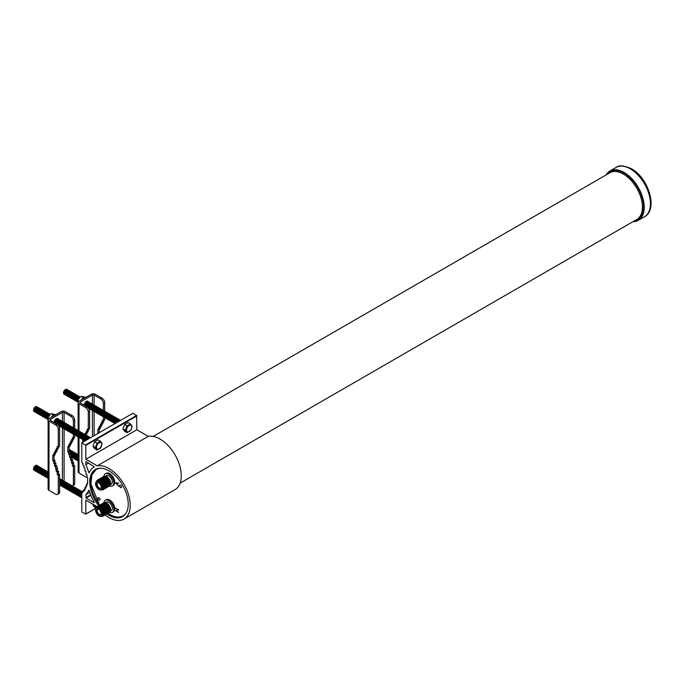 <?xml version="1.0" encoding="UTF-8"?>
<svg xmlns="http://www.w3.org/2000/svg" width="685" height="685" viewBox="0 0 685 685"><rect width="100%" height="100%" fill="white"/><g stroke="black" fill="none" stroke-linecap="round" stroke-linejoin="round"><path stroke-width="1.03" d="M98.957 497.678A1.447 0.831 -120 0 0 98.238 497.61A1.447 0.831 -120 0 0 98.015 498.766A1.447 0.831 -120 0 0 98.957 500.041A1.447 0.831 -120 0 0 99.676 500.11A1.447 0.831 -120 0 0 99.899 498.954A1.447 0.831 -120 0 0 98.957 497.678M120.594 485.185A1.447 0.831 -120 0 0 119.875 485.117A1.447 0.831 -120 0 0 119.652 486.273A1.447 0.831 -120 0 0 120.594 487.549A1.447 0.831 -120 0 0 121.314 487.617A1.447 0.831 -120 0 0 121.536 486.461A1.447 0.831 -120 0 0 120.594 485.185M100.746 485.074A0.753 0.437 60 0 1 100.352 484.398M100.875 485.357A0.993 0.574 60 0 1 100.173 484.141M101.149 487.806A3.057 1.764 60 0 1 100.841 488.097A3.057 1.764 60 0 1 98.477 487.309A3.057 1.764 60 0 1 97.124 484.218A3.057 1.764 60 0 1 97.784 482.805A3.057 1.764 60 0 1 98.195 482.677M101.252 487.069A3.356 1.935 60 0 1 101.055 488.045A3.356 1.935 60 0 1 98.4 488.097A3.356 1.935 60 0 1 96.508 484.329A3.356 1.935 60 0 1 97.938 482.642A3.356 1.935 60 0 1 101.252 487.069M95.592 483.798A4.649 2.68 60 0 1 95.814 482.574A4.649 2.68 60 0 1 99.479 482.308A4.649 2.68 60 0 1 102.168 487.592A4.649 2.68 60 0 1 100.053 489.921A4.649 2.68 60 0 1 95.592 483.798M95.874 482.428A4.855 2.8 60 0 1 95.926 482.283A4.855 2.8 60 0 1 96.705 481.341A4.855 2.8 60 0 1 100.447 482.642A4.855 2.8 60 0 1 102.57 487.532A4.855 2.8 60 0 1 101.568 489.758A4.855 2.8 60 0 1 100.361 489.963A4.855 2.8 60 0 1 100.207 489.938M96.705 481.341L97.638 480.81A4.855 2.8 60 0 1 101.38 482.112A4.855 2.8 60 0 1 103.495 487.001A4.855 2.8 60 0 1 102.493 489.218L101.568 489.758M96.525 481.469A5.574 3.219 60 0 1 100.849 480.656A5.574 3.219 60 0 1 104.274 487.138A5.574 3.219 60 0 1 101.363 489.852M97.818 479.902A5.574 3.219 60 0 1 102.193 481.041A5.574 3.219 60 0 1 104.805 486.829A5.574 3.219 60 0 1 103.366 489.518M98.349 479.594A5.574 3.219 60 0 1 102.724 480.742A5.574 3.219 60 0 1 105.327 486.53A5.574 3.219 60 0 1 103.897 489.21M98.88 479.294A5.574 3.219 60 0 1 103.247 480.433A5.574 3.219 60 0 1 105.858 486.222A5.574 3.219 60 0 1 104.428 488.902M99.402 478.986A5.574 3.219 60 0 1 103.778 480.125A5.574 3.219 60 0 1 106.389 485.913A5.574 3.219 60 0 1 104.959 488.602M99.933 478.678A5.574 3.219 60 0 1 104.308 479.825A5.574 3.219 60 0 1 106.92 485.614A5.574 3.219 60 0 1 105.481 488.294M100.464 478.378A5.574 3.219 60 0 1 104.839 479.517A5.574 3.219 60 0 1 107.442 485.305A5.574 3.219 60 0 1 106.012 487.985M100.995 478.07A5.574 3.219 60 0 1 105.37 479.209A5.574 3.219 60 0 1 107.973 484.997A5.574 3.219 60 0 1 106.543 487.686M101.526 477.762A5.574 3.219 60 0 1 105.892 478.901A5.574 3.219 60 0 1 108.504 484.697A5.574 3.219 60 0 1 107.074 487.377M102.048 477.462A5.574 3.219 60 0 1 106.423 478.601A5.574 3.219 60 0 1 109.035 484.389A5.574 3.219 60 0 1 107.605 487.069M102.579 477.154A5.574 3.219 60 0 1 106.954 478.293A5.574 3.219 60 0 1 109.566 484.081A5.574 3.219 60 0 1 108.127 486.77M103.11 476.846A5.574 3.219 60 0 1 107.485 477.984A5.574 3.219 60 0 1 110.088 483.781A5.574 3.219 60 0 1 108.658 486.461M103.641 476.546A5.574 3.219 60 0 1 108.016 477.685A5.574 3.219 60 0 1 110.619 483.473A5.574 3.219 60 0 1 109.189 486.153M110.448 484.723L111.295 484.226A4.932 2.851 -120 0 0 112.323 481.966A4.932 2.851 -120 0 0 110.165 477A4.932 2.851 -120 0 0 106.363 475.681L105.507 476.178M100.746 511.489A0.753 0.437 60 0 1 100.352 510.804M100.173 510.556L100.173 510.556A0.993 0.574 60 0 0 100.875 511.772M101.149 514.212A3.057 1.764 60 0 1 100.841 514.503A3.057 1.764 60 0 1 98.477 513.716A3.057 1.764 60 0 1 97.124 510.625A3.057 1.764 60 0 1 97.784 509.212A3.057 1.764 60 0 1 98.195 509.092M101.252 513.476A3.356 1.935 60 0 1 101.055 514.461A3.356 1.935 60 0 1 98.4 514.512A3.356 1.935 60 0 1 96.508 510.736A3.356 1.935 60 0 1 97.938 509.049A3.356 1.935 60 0 1 101.252 513.476M95.592 510.214A4.649 2.68 60 0 1 95.814 508.981A4.649 2.68 60 0 1 99.479 508.724A4.649 2.68 60 0 1 102.168 514.007A4.649 2.68 60 0 1 100.053 516.327A4.649 2.68 60 0 1 95.592 510.214M95.874 508.844A4.855 2.8 60 0 1 95.926 508.698A4.855 2.8 60 0 1 96.705 507.756A4.855 2.8 60 0 1 100.447 509.058A4.855 2.8 60 0 1 102.57 513.947A4.855 2.8 60 0 1 101.568 516.165A4.855 2.8 60 0 1 100.361 516.37A4.855 2.8 60 0 1 100.207 516.344M96.705 507.756L97.638 507.217A4.855 2.8 60 0 1 101.38 508.518A4.855 2.8 60 0 1 103.495 513.408A4.855 2.8 60 0 1 102.493 515.634L101.568 516.165M96.525 507.876A5.574 3.219 60 0 1 100.849 507.063A5.574 3.219 60 0 1 104.274 513.553A5.574 3.219 60 0 1 101.363 516.267M97.818 506.309A5.574 3.219 60 0 1 102.193 507.457A5.574 3.219 60 0 1 104.805 513.245A5.574 3.219 60 0 1 103.366 515.925M98.349 506.01A5.574 3.219 60 0 1 102.724 507.148A5.574 3.219 60 0 1 105.327 512.937A5.574 3.219 60 0 1 103.897 515.625M98.88 505.701A5.574 3.219 60 0 1 103.247 506.84A5.574 3.219 60 0 1 105.858 512.637A5.574 3.219 60 0 1 104.428 515.317M99.402 505.393A5.574 3.219 60 0 1 103.778 506.54A5.574 3.219 60 0 1 106.389 512.329A5.574 3.219 60 0 1 104.959 515.009M99.933 505.093A5.574 3.219 60 0 1 104.308 506.232A5.574 3.219 60 0 1 106.92 512.02A5.574 3.219 60 0 1 105.481 514.709M100.464 504.785A5.574 3.219 60 0 1 104.839 505.924A5.574 3.219 60 0 1 107.442 511.721A5.574 3.219 60 0 1 106.012 514.401M100.995 504.477A5.574 3.219 60 0 1 105.37 505.624A5.574 3.219 60 0 1 107.973 511.412A5.574 3.219 60 0 1 106.543 514.092M101.526 504.177A5.574 3.219 60 0 1 105.892 505.316A5.574 3.219 60 0 1 108.504 511.104A5.574 3.219 60 0 1 107.074 513.793M102.048 503.869A5.574 3.219 60 0 1 106.423 505.008A5.574 3.219 60 0 1 109.035 510.796A5.574 3.219 60 0 1 107.605 513.485M102.579 503.561A5.574 3.219 60 0 1 106.954 504.708A5.574 3.219 60 0 1 109.566 510.496A5.574 3.219 60 0 1 108.127 513.176M103.11 503.261A5.574 3.219 60 0 1 107.485 504.4A5.574 3.219 60 0 1 110.088 510.188A5.574 3.219 60 0 1 108.658 512.877M103.641 502.953A5.574 3.219 60 0 1 108.016 504.091A5.574 3.219 60 0 1 110.619 509.88A5.574 3.219 60 0 1 109.189 512.568M110.448 511.13L111.295 510.633A4.932 2.851 -120 0 0 112.323 508.381A4.932 2.851 -120 0 0 110.165 503.415A4.932 2.851 -120 0 0 106.363 502.088L105.507 502.584M109.472 512.431A7.038 4.059 -120 0 0 112.349 512.457A7.038 4.059 -120 0 0 113.427 506.823A7.038 4.059 -120 0 0 108.829 500.615A7.038 4.059 -120 0 0 105.31 500.273A7.038 4.059 -120 0 0 103.897 502.773M112.349 512.457L113.29 511.909A7.038 4.059 -120 0 0 114.369 506.275A7.038 4.059 -120 0 0 109.78 500.076A7.038 4.059 -120 0 0 106.261 499.725L105.31 500.273M109.472 486.025A7.038 4.059 -120 0 0 112.349 486.05A7.038 4.059 -120 0 0 113.427 480.408A7.038 4.059 -120 0 0 108.829 474.208A7.038 4.059 -120 0 0 105.31 473.857A7.038 4.059 -120 0 0 103.897 476.366M112.349 486.05L113.29 485.502A7.038 4.059 -120 0 0 114.369 479.86A7.038 4.059 -120 0 0 109.78 473.66A7.038 4.059 -120 0 0 106.261 473.318L105.31 473.857M124.25 515.411A27.032 15.601 60 0 1 123.48 515.908L124.062 515.574A27.032 15.601 -120 0 0 124.088 515.557M88.956 490.177L89.196 490.511A30.046 17.348 -120 0 0 94.307 502.302L94.128 502.713L86.087 498.063L85.83 494.716A31.039 17.921 60 0 0 88.716 490.229L88.956 490.177M106.886 513.921A27.212 15.712 -120 0 0 109.001 515.283A27.212 15.712 -120 0 0 122.606 516.627A27.212 15.712 -120 0 0 126.776 494.818A27.212 15.712 -120 0 0 109.001 470.843A27.212 15.712 -120 0 0 95.395 469.499A27.212 15.712 -120 0 0 98.649 505.804M96.191 469.088A27.212 15.712 -120 0 0 94.787 470.33M633.017 221.649A28.453 16.431 -120 0 0 638.317 220.313A28.453 16.431 -120 0 0 642.684 197.52A28.453 16.431 -120 0 0 624.095 172.44A28.453 16.431 -120 0 0 609.864 171.036A28.453 16.431 -120 0 0 606.062 174.958M105.122 514.94A30.046 17.348 -120 0 0 109.001 517.595A30.046 17.348 -120 0 0 124.019 519.076L175.06 489.612A30.046 17.348 -120 0 0 179.667 465.535A30.046 17.348 -120 0 0 160.042 439.059A30.046 17.348 -120 0 0 148.302 436.371L97.261 465.843L85.83 459.241L85.83 445.396L81.806 442.775L81.806 462.709L82.842 463.308L82.842 465.098L83.878 465.697L83.878 467.487L84.914 468.086L84.914 470.758L85.942 471.349L85.942 474.14L86.978 474.731L86.978 477.419L87.629 477.787L87.629 483.653L86.978 483.276L86.978 485.956L85.942 485.365L85.942 488.148L84.914 487.557L84.914 490.229L83.878 489.629L83.878 491.419L82.842 490.82L82.842 492.609L81.806 492.018L81.806 511.952L85.753 514.144L95.943 508.133L85.83 513.973L85.83 500.127L97.201 506.694M124.019 519.076A30.046 17.348 -120 0 0 128.626 495.007A30.046 17.348 -120 0 0 109.001 468.531A30.046 17.348 -120 0 0 97.261 465.843M115.405 482.797L118.642 483.036L116.09 483.173L118.642 486.239L115.482 482.754M115.431 508.33L118.668 509.863L117.34 509.435L117.34 511.344L118.668 512.44L115.431 510.582L117.007 511.156L117.007 509.238L115.542 508.056M121.579 516.738A27.212 15.712 -120 0 0 123.36 516.139M97.064 468.746A27.032 15.601 -120 0 0 97.039 468.763L96.457 469.097A27.032 15.601 60 0 1 97.27 468.677M86.087 461.596L94.316 466.862A30.046 17.348 -120 0 0 93.982 467.042A30.046 17.348 -120 0 0 89.196 472.744L88.716 472.47L89.538 471.991M85.83 461.75L85.83 464.653A31.039 17.921 60 0 1 88.716 472.47M89.786 492.429L85.83 494.716M82.842 491.419L81.806 492.018M83.878 490.229L82.842 490.82M84.914 489.03L83.878 489.629M85.942 486.958L84.914 487.557M86.978 484.766L85.942 485.365M87.629 482.908L86.978 483.276M85.574 444.95L136.615 415.478L132.856 413.303L81.806 442.775M136.615 415.478L136.872 429.769L85.83 459.241M148.302 436.371L136.872 429.769M88.596 463.051L85.83 464.653M118.642 483.327L116.09 483.173M118.642 486.076L115.534 482.762M118.668 510.077L117.34 509.435M118.668 512.329L115.431 510.582M117.007 509.238L117.007 511.156M117.109 509.178L115.542 508.27M126.519 430.069A3.75 2.166 -60 0 1 129.174 425.479A3.75 2.166 -60 0 1 131.828 427.003A3.75 2.166 -60 0 1 129.174 431.601A3.75 2.166 -60 0 1 126.519 430.069M130.458 423.904L132.162 426.327L130.946 430.154L127.042 432.689L124.653 431.302L122.949 428.878L124.653 424.486L128.061 422.517L130.458 423.904L127.042 425.864L124.653 424.486M127.042 432.689L125.338 430.266L127.042 425.864M120.218 420.607A2.766 1.601 120 0 0 119.712 420.813A2.766 1.601 120 0 0 119.216 421.181M120.577 420.393A2.766 1.601 120 0 0 119.327 420.59A2.766 1.601 120 0 0 118.077 421.84M120.509 420.367A2.766 1.601 120 0 0 118.942 420.367A2.766 1.601 120 0 0 117.332 422.268M120.115 420.145A2.766 1.601 120 0 0 118.556 420.145A2.766 1.601 120 0 0 116.733 422.611M119.729 419.922A2.766 1.601 120 0 0 118.162 419.922A2.766 1.601 120 0 0 116.236 422.902M119.344 419.7A2.766 1.601 120 0 0 117.777 419.7A2.766 1.601 120 0 0 115.816 423.142M118.95 419.468A2.766 1.601 120 0 0 117.392 419.477A2.766 1.601 120 0 0 115.482 423.339M118.565 419.246A2.766 1.601 120 0 0 116.998 419.246A2.766 1.601 120 0 0 115.226 423.484M118.18 419.023A2.766 1.601 120 0 0 116.613 419.023A2.766 1.601 120 0 0 114.857 421.318A2.766 1.601 120 0 0 115.071 423.57M117.794 418.8A2.766 1.601 120 0 0 116.227 418.8A2.766 1.601 120 0 0 114.369 421.421A2.766 1.601 120 0 0 115.046 423.553M117.4 418.578A2.766 1.601 120 0 0 115.842 418.578A2.766 1.601 120 0 0 113.984 421.198A2.766 1.601 120 0 0 114.66 423.321M117.015 418.355A2.766 1.601 120 0 0 115.448 418.355A2.766 1.601 120 0 0 113.599 420.967A2.766 1.601 120 0 0 114.275 423.099M116.63 418.133A2.766 1.601 120 0 0 115.063 418.133A2.766 1.601 120 0 0 113.205 420.744A2.766 1.601 120 0 0 113.89 422.876M116.244 417.901A2.766 1.601 120 0 0 114.678 417.91A2.766 1.601 120 0 0 112.819 420.522A2.766 1.601 120 0 0 113.496 422.654M115.851 417.679A2.766 1.601 120 0 0 114.292 417.679A2.766 1.601 120 0 0 112.434 420.299A2.766 1.601 120 0 0 113.111 422.431M115.465 417.456A2.766 1.601 120 0 0 113.898 417.456A2.766 1.601 120 0 0 112.04 420.076A2.766 1.601 120 0 0 112.725 422.208M115.08 417.233A2.766 1.601 120 0 0 113.513 417.233A2.766 1.601 120 0 0 111.655 419.854A2.766 1.601 120 0 0 112.34 421.986M114.686 417.011A2.766 1.601 120 0 0 113.128 417.011A2.766 1.601 120 0 0 111.27 419.631A2.766 1.601 120 0 0 111.946 421.755M114.301 416.788A2.766 1.601 120 0 0 112.734 416.788A2.766 1.601 120 0 0 110.884 419.4A2.766 1.601 120 0 0 111.561 421.532M113.915 416.566A2.766 1.601 120 0 0 112.349 416.566A2.766 1.601 120 0 0 110.49 419.177A2.766 1.601 120 0 0 111.175 421.309M113.53 416.334A2.766 1.601 120 0 0 111.963 416.343A2.766 1.601 120 0 0 110.105 418.955A2.766 1.601 120 0 0 110.782 421.087M113.136 416.112A2.766 1.601 120 0 0 111.578 416.12A2.766 1.601 120 0 0 109.72 418.732A2.766 1.601 120 0 0 110.396 420.864M112.751 415.889A2.766 1.601 120 0 0 111.184 415.889A2.766 1.601 120 0 0 109.326 418.509A2.766 1.601 120 0 0 110.011 420.641M112.366 415.667A2.766 1.601 120 0 0 110.799 415.667A2.766 1.601 120 0 0 108.941 418.287A2.766 1.601 120 0 0 109.626 420.419M111.98 415.444A2.766 1.601 120 0 0 110.413 415.444A2.766 1.601 120 0 0 108.555 418.064A2.766 1.601 120 0 0 109.232 420.188M111.586 415.221A2.766 1.601 120 0 0 110.028 415.221A2.766 1.601 120 0 0 108.17 417.841A2.766 1.601 120 0 0 108.846 419.965M111.201 414.999A2.766 1.601 120 0 0 109.634 414.999A2.766 1.601 120 0 0 107.776 417.61A2.766 1.601 120 0 0 108.461 419.742M110.816 414.767A2.766 1.601 120 0 0 109.249 414.776A2.766 1.601 120 0 0 107.391 417.388A2.766 1.601 120 0 0 108.076 419.52M110.422 414.545A2.766 1.601 120 0 0 108.864 414.553A2.766 1.601 120 0 0 107.006 417.165A2.766 1.601 120 0 0 107.682 419.297M110.037 414.322A2.766 1.601 120 0 0 108.47 414.322A2.766 1.601 120 0 0 106.62 416.942A2.766 1.601 120 0 0 107.297 419.074M109.651 414.1A2.766 1.601 120 0 0 108.084 414.1A2.766 1.601 120 0 0 106.226 416.72A2.766 1.601 120 0 0 106.911 418.852M109.266 413.877A2.766 1.601 120 0 0 107.699 413.877A2.766 1.601 120 0 0 105.841 416.497A2.766 1.601 120 0 0 106.517 418.621M108.872 413.654A2.766 1.601 120 0 0 107.314 413.654A2.766 1.601 120 0 0 105.456 416.274A2.766 1.601 120 0 0 106.132 418.398M108.487 413.432A2.766 1.601 120 0 0 106.92 413.432A2.766 1.601 120 0 0 105.062 416.043A2.766 1.601 120 0 0 105.747 418.175M108.102 413.209A2.766 1.601 120 0 0 106.535 413.209A2.766 1.601 120 0 0 104.677 415.821A2.766 1.601 120 0 0 105.362 417.953M107.708 412.978A2.766 1.601 120 0 0 106.149 412.986A2.766 1.601 120 0 0 104.291 415.598A2.766 1.601 120 0 0 104.968 417.73M107.322 412.755A2.766 1.601 120 0 0 105.755 412.755A2.766 1.601 120 0 0 103.906 415.375A2.766 1.601 120 0 0 104.582 417.507M106.937 412.533A2.766 1.601 120 0 0 105.37 412.533A2.766 1.601 120 0 0 103.512 415.153A2.766 1.601 120 0 0 104.197 417.285M106.552 412.31A2.766 1.601 120 0 0 104.985 412.31A2.766 1.601 120 0 0 103.127 414.93A2.766 1.601 120 0 0 103.812 417.054M106.158 412.087A2.766 1.601 120 0 0 104.599 412.087A2.766 1.601 120 0 0 102.741 414.708A2.766 1.601 120 0 0 103.418 416.831M105.773 411.865A2.766 1.601 120 0 0 104.206 411.865A2.766 1.601 120 0 0 102.356 414.476A2.766 1.601 120 0 0 103.033 416.608M105.387 411.642A2.766 1.601 120 0 0 103.82 411.642A2.766 1.601 120 0 0 101.962 414.254A2.766 1.601 120 0 0 102.647 416.386M105.002 411.411A2.766 1.601 120 0 0 103.435 411.42A2.766 1.601 120 0 0 101.577 414.031A2.766 1.601 120 0 0 102.253 416.163M104.608 411.188A2.766 1.601 120 0 0 103.05 411.188A2.766 1.601 120 0 0 101.192 413.808A2.766 1.601 120 0 0 101.868 415.941M104.223 410.966A2.766 1.601 120 0 0 102.656 410.966A2.766 1.601 120 0 0 100.798 413.586A2.766 1.601 120 0 0 101.483 415.718M103.837 410.743A2.766 1.601 120 0 0 102.27 410.743A2.766 1.601 120 0 0 100.412 413.363A2.766 1.601 120 0 0 101.097 415.495M103.444 410.52A2.766 1.601 120 0 0 101.885 410.52A2.766 1.601 120 0 0 100.027 413.141A2.766 1.601 120 0 0 100.704 415.264M103.058 410.298A2.766 1.601 120 0 0 101.491 410.298A2.766 1.601 120 0 0 99.642 412.909A2.766 1.601 120 0 0 100.318 415.041M102.673 410.075A2.766 1.601 120 0 0 101.106 410.075A2.766 1.601 120 0 0 99.248 412.687A2.766 1.601 120 0 0 99.933 414.819M102.288 409.844A2.766 1.601 120 0 0 100.721 409.853A2.766 1.601 120 0 0 98.863 412.464A2.766 1.601 120 0 0 99.539 414.596M101.894 409.621A2.766 1.601 120 0 0 100.335 409.621A2.766 1.601 120 0 0 98.477 412.242A2.766 1.601 120 0 0 99.154 414.374M101.508 409.399A2.766 1.601 120 0 0 99.941 409.399A2.766 1.601 120 0 0 98.092 412.019A2.766 1.601 120 0 0 98.768 414.151M101.123 409.176A2.766 1.601 120 0 0 99.556 409.176A2.766 1.601 120 0 0 97.698 411.796A2.766 1.601 120 0 0 98.383 413.928M100.738 408.954A2.766 1.601 120 0 0 99.171 408.954A2.766 1.601 120 0 0 97.313 411.574A2.766 1.601 120 0 0 97.989 413.697M100.344 408.731A2.766 1.601 120 0 0 98.786 408.731A2.766 1.601 120 0 0 96.927 411.342A2.766 1.601 120 0 0 97.604 413.475M99.959 408.508A2.766 1.601 120 0 0 98.392 408.508A2.766 1.601 120 0 0 96.534 411.12A2.766 1.601 120 0 0 97.219 413.252M99.573 408.277A2.766 1.601 120 0 0 98.006 408.286A2.766 1.601 120 0 0 96.148 410.897A2.766 1.601 120 0 0 96.833 413.029M99.179 408.054A2.766 1.601 120 0 0 97.621 408.063A2.766 1.601 120 0 0 95.763 410.675A2.766 1.601 120 0 0 96.439 412.807M98.794 407.832A2.766 1.601 120 0 0 97.227 407.832A2.766 1.601 120 0 0 95.378 410.452A2.766 1.601 120 0 0 96.054 412.584M98.409 407.609A2.766 1.601 120 0 0 96.842 407.609A2.766 1.601 120 0 0 94.984 410.229A2.766 1.601 120 0 0 95.669 412.361M98.023 407.387A2.766 1.601 120 0 0 96.457 407.387A2.766 1.601 120 0 0 94.599 410.007A2.766 1.601 120 0 0 95.275 412.13M97.63 407.164A2.766 1.601 120 0 0 96.071 407.164A2.766 1.601 120 0 0 94.213 409.784A2.766 1.601 120 0 0 94.89 411.908M97.244 406.941A2.766 1.601 120 0 0 95.677 406.941A2.766 1.601 120 0 0 93.828 409.553A2.766 1.601 120 0 0 94.504 411.685M96.859 406.71A2.766 1.601 120 0 0 95.292 406.719A2.766 1.601 120 0 0 93.434 409.33A2.766 1.601 120 0 0 94.119 411.462L94.102 435.677M96.474 406.488A2.766 1.601 120 0 0 94.907 406.496A2.766 1.601 120 0 0 93.049 409.108A2.766 1.601 120 0 0 93.725 411.24M96.08 406.265A2.766 1.601 120 0 0 94.521 406.265A2.766 1.601 120 0 0 92.663 408.885A2.766 1.601 120 0 0 93.34 411.017M95.695 406.042A2.766 1.601 120 0 0 94.128 406.042A2.766 1.601 120 0 0 92.269 408.662A2.766 1.601 120 0 0 92.954 410.794M95.309 405.82A2.766 1.601 120 0 0 93.742 405.82A2.766 1.601 120 0 0 91.884 408.44A2.766 1.601 120 0 0 92.569 410.563M94.915 405.597A2.766 1.601 120 0 0 93.357 405.597A2.766 1.601 120 0 0 91.499 408.217A2.766 1.601 120 0 0 92.175 410.341M94.53 405.374A2.766 1.601 120 0 0 92.963 405.374A2.766 1.601 120 0 0 91.114 407.986A2.766 1.601 120 0 0 91.79 410.118M94.145 405.152A2.766 1.601 120 0 0 92.578 405.152A2.766 1.601 120 0 0 90.72 407.763A2.766 1.601 120 0 0 91.405 409.895M93.759 404.921A2.766 1.601 120 0 0 92.192 404.929A2.766 1.601 120 0 0 90.334 407.541A2.766 1.601 120 0 0 91.011 409.673M93.365 404.698A2.766 1.601 120 0 0 91.807 404.698A2.766 1.601 120 0 0 89.949 407.318A2.766 1.601 120 0 0 90.626 409.45M92.98 404.475A2.766 1.601 120 0 0 91.413 404.475A2.766 1.601 120 0 0 89.555 407.095A2.766 1.601 120 0 0 90.24 409.228M92.595 404.253A2.766 1.601 120 0 0 91.028 404.253A2.766 1.601 120 0 0 89.17 406.873A2.766 1.601 120 0 0 89.855 408.996M92.21 404.03A2.766 1.601 120 0 0 90.643 404.03A2.766 1.601 120 0 0 88.785 406.65A2.766 1.601 120 0 0 89.461 408.774M91.816 403.808A2.766 1.601 120 0 0 90.257 403.808A2.766 1.601 120 0 0 88.399 406.419A2.766 1.601 120 0 0 89.076 408.551M91.43 403.585A2.766 1.601 120 0 0 89.863 403.585A2.766 1.601 120 0 0 88.065 407.772M91.045 403.354A2.766 1.601 120 0 0 89.478 403.362A2.766 1.601 120 0 0 87.594 407.318M90.651 403.131A2.766 1.601 120 0 0 89.093 403.131A2.766 1.601 120 0 0 87.183 407.01M90.266 402.908A2.766 1.601 120 0 0 88.699 402.908A2.766 1.601 120 0 0 86.798 406.779M89.881 402.686A2.766 1.601 120 0 0 88.314 402.686A2.766 1.601 120 0 0 86.404 406.556M89.495 402.463A2.766 1.601 120 0 0 87.928 402.463A2.766 1.601 120 0 0 86.019 406.333M89.101 402.241A2.766 1.601 120 0 0 87.543 402.241A2.766 1.601 120 0 0 85.634 406.111M88.716 402.018A2.766 1.601 120 0 0 87.149 402.018A2.766 1.601 120 0 0 85.24 405.88M88.331 401.787A2.766 1.601 120 0 0 86.764 401.795A2.766 1.601 120 0 0 84.854 405.657M87.937 401.564A2.766 1.601 120 0 0 86.378 401.564A2.766 1.601 120 0 0 84.469 405.434M79.871 397.334A2.766 1.601 120 0 0 79.4 397.54A2.766 1.601 120 0 0 77.491 401.41M80.136 397.077A2.766 1.601 120 0 0 79.015 397.317A2.766 1.601 120 0 0 77.259 399.569A2.766 1.601 120 0 0 77.439 401.83A2.766 1.601 120 0 1 76.771 399.697A2.766 1.601 120 0 1 78.621 397.094A2.766 1.601 120 0 1 80.154 397.06M79.802 396.863A2.766 1.601 120 0 0 78.236 396.872A2.766 1.601 120 0 0 76.377 399.483A2.766 1.601 120 0 0 77.062 401.615M79.409 396.641A2.766 1.601 120 0 0 77.85 396.641A2.766 1.601 120 0 0 75.992 399.261A2.766 1.601 120 0 0 76.669 401.393M79.023 396.418A2.766 1.601 120 0 0 77.456 396.418A2.766 1.601 120 0 0 75.607 399.038A2.766 1.601 120 0 0 76.283 401.17M78.638 396.195A2.766 1.601 120 0 0 77.071 396.195A2.766 1.601 120 0 0 75.213 398.816A2.766 1.601 120 0 0 75.898 400.939M78.253 395.973A2.766 1.601 120 0 0 76.686 395.973A2.766 1.601 120 0 0 74.828 398.593A2.766 1.601 120 0 0 75.504 400.716M77.859 395.75A2.766 1.601 120 0 0 76.3 395.75A2.766 1.601 120 0 0 74.442 398.362A2.766 1.601 120 0 0 75.119 400.494M77.474 395.528A2.766 1.601 120 0 0 75.907 395.528A2.766 1.601 120 0 0 74.057 398.139A2.766 1.601 120 0 0 74.733 400.271M77.088 395.296A2.766 1.601 120 0 0 75.521 395.305A2.766 1.601 120 0 0 73.663 397.916A2.766 1.601 120 0 0 74.348 400.049M76.703 395.074A2.766 1.601 120 0 0 75.136 395.074A2.766 1.601 120 0 0 73.278 397.694A2.766 1.601 120 0 0 73.954 399.826M76.309 394.851A2.766 1.601 120 0 0 74.751 394.851A2.766 1.601 120 0 0 72.893 397.471A2.766 1.601 120 0 0 73.569 399.603M75.924 394.628A2.766 1.601 120 0 0 74.357 394.628A2.766 1.601 120 0 0 72.499 397.249A2.766 1.601 120 0 0 73.184 399.381M75.538 394.406A2.766 1.601 120 0 0 73.971 394.406A2.766 1.601 120 0 0 72.113 397.026A2.766 1.601 120 0 0 72.798 399.149M75.144 394.183A2.766 1.601 120 0 0 73.586 394.183A2.766 1.601 120 0 0 71.728 396.795A2.766 1.601 120 0 0 72.404 398.927M74.759 393.961A2.766 1.601 120 0 0 73.192 393.961A2.766 1.601 120 0 0 71.343 396.572A2.766 1.601 120 0 0 72.019 398.704M74.374 393.729A2.766 1.601 120 0 0 72.807 393.738A2.766 1.601 120 0 0 70.949 396.35A2.766 1.601 120 0 0 71.634 398.482M73.989 393.507A2.766 1.601 120 0 0 72.422 393.507A2.766 1.601 120 0 0 70.564 396.127A2.766 1.601 120 0 0 71.24 398.259M73.595 393.284A2.766 1.601 120 0 0 72.036 393.284A2.766 1.601 120 0 0 70.178 395.904A2.766 1.601 120 0 0 70.855 398.036M73.209 393.062A2.766 1.601 120 0 0 71.642 393.062A2.766 1.601 120 0 0 69.784 395.682A2.766 1.601 120 0 0 70.469 397.814M72.824 392.839A2.766 1.601 120 0 0 71.257 392.839A2.766 1.601 120 0 0 69.399 395.459A2.766 1.601 120 0 0 70.084 397.583M72.439 392.616A2.766 1.601 120 0 0 70.872 392.616A2.766 1.601 120 0 0 69.014 395.228A2.766 1.601 120 0 0 69.69 397.36M72.045 392.394A2.766 1.601 120 0 0 70.486 392.394A2.766 1.601 120 0 0 68.628 395.005A2.766 1.601 120 0 0 69.305 397.137M71.66 392.162A2.766 1.601 120 0 0 70.093 392.171A2.766 1.601 120 0 0 68.235 394.783A2.766 1.601 120 0 0 68.92 396.915M71.274 391.94A2.766 1.601 120 0 0 69.707 391.948A2.766 1.601 120 0 0 67.849 394.56A2.766 1.601 120 0 0 68.534 396.692M70.88 391.717A2.766 1.601 120 0 0 69.322 391.717A2.766 1.601 120 0 0 67.464 394.337A2.766 1.601 120 0 0 68.14 396.469M70.495 391.495A2.766 1.601 120 0 0 68.928 391.495A2.766 1.601 120 0 0 67.079 394.115A2.766 1.601 120 0 0 67.755 396.247M70.11 391.272A2.766 1.601 120 0 0 68.543 391.272A2.766 1.601 120 0 0 66.685 393.892A2.766 1.601 120 0 0 67.37 396.016M69.724 391.049A2.766 1.601 120 0 0 68.157 391.049A2.766 1.601 120 0 0 66.299 393.661A2.766 1.601 120 0 0 66.976 395.793M69.331 390.827A2.766 1.601 120 0 0 67.772 390.827A2.766 1.601 120 0 0 65.914 393.438A2.766 1.601 120 0 0 66.591 395.57M68.945 390.596A2.766 1.601 120 0 0 67.378 390.604A2.766 1.601 120 0 0 65.52 393.216A2.766 1.601 120 0 0 66.205 395.348M68.56 390.373A2.766 1.601 120 0 0 66.993 390.382A2.766 1.601 120 0 0 65.135 392.993A2.766 1.601 120 0 0 65.82 395.125M68.166 390.15A2.766 1.601 120 0 0 66.608 390.15A2.766 1.601 120 0 0 64.75 392.77A2.766 1.601 120 0 0 65.426 394.902M67.781 389.928A2.766 1.601 120 0 0 66.214 389.928A2.766 1.601 120 0 0 64.364 392.548A2.766 1.601 120 0 0 65.041 394.68M67.395 389.705A2.766 1.601 120 0 0 65.828 389.705A2.766 1.601 120 0 0 63.97 392.325A2.766 1.601 120 0 0 64.655 394.449M67.01 389.482A2.766 1.601 120 0 0 65.443 389.482A2.766 1.601 120 0 0 63.585 392.103A2.766 1.601 120 0 0 64.27 394.226M87.552 401.341A2.766 1.601 120 0 0 87.055 401.093M125.338 430.266L122.949 428.878M78.124 405.297L78.15 399.612L80.633 396.675M78.15 399.612L77.551 401.127L77.867 400.588L79.066 401.282M82.226 399.458A4.53 2.62 -60 0 1 83.467 398.447A4.53 2.62 -60 0 1 84.229 398.113M84.957 397.694L82.953 397.291L81.575 399.834M85.916 397.326L81.284 396.332L82.953 397.291M88.356 401.795A3.014 1.738 120 0 0 87.868 401.213A3.014 1.738 120 0 0 86.361 401.359A3.014 1.738 120 0 0 84.246 405.306M88.305 412.122A3.656 2.106 -120 0 0 85.719 407.652L87.012 406.899A3.656 2.106 60 0 1 89.598 411.377L88.305 412.122L88.305 429.598L87.278 429.007L87.278 431.567L86.378 431.045L86.378 433.28L85.471 432.757L85.471 434.795A2.766 1.601 120 0 0 83.887 434.787A2.766 1.601 120 0 0 82.029 437.407A2.766 1.601 120 0 0 82.705 439.539M89.598 411.377L89.598 428.853L88.305 429.598M103.392 403.414A3.656 2.106 -120 0 0 100.806 398.935L102.099 398.19A3.656 2.106 60 0 1 104.685 402.669L103.392 403.414L103.392 410.469M103.392 416.822L103.392 420.881L104.685 420.136L104.685 417.593M104.685 402.669L104.685 411.214M97.852 433.511L97.852 429.195L98.76 429.718L98.76 427.483L99.659 428.005L99.659 425.762L100.567 426.284L100.567 424.049L101.466 424.572L101.466 422.328L102.373 422.85L103.666 422.106L103.666 420.727M101.466 424.572L102.759 423.827L102.759 422.628M100.567 426.284L101.859 425.539L101.859 424.349M99.659 428.005L100.952 427.252L100.952 426.061M98.76 429.718L100.044 428.973L100.044 427.774M99.145 432.766L99.145 429.495M102.099 398.19L95.395 394.32A3.014 1.738 0 0 0 91.131 394.32L79.015 401.316A3.014 1.738 0 0 0 78.124 402.549A3.014 1.738 0 0 0 79.015 403.773L85.719 407.652M78.124 436.91L78.124 471.811A3.014 1.738 0 0 0 79.015 473.044L85.719 476.914A3.656 2.106 -120 0 0 86.978 477.265M82.757 439.582L82.757 442.227M88.57 429.444L88.57 430.822L87.278 431.567M87.671 431.344L87.671 432.535L86.378 433.28M86.764 433.057L86.764 434.256L85.668 434.881M85.856 434.778L85.856 435.018A2.766 1.601 120 0 0 84.272 435.009A2.766 1.601 120 0 0 82.414 437.629A2.766 1.601 120 0 0 83.099 439.761M84.049 440.344L84.049 441.483M87.012 406.899L80.299 403.028A1.19 0.685 180 0 1 79.957 402.549A1.19 0.685 180 0 1 80.299 402.061L92.424 395.065A1.19 0.685 180 0 1 94.102 395.065L100.806 398.935M102.373 422.85L102.373 420.29L103.392 420.881M58.345 419.126A3.014 1.738 120 0 0 57.857 418.544A3.014 1.738 120 0 0 56.35 418.689A3.014 1.738 120 0 0 54.226 422.636M58.285 429.452A3.656 2.106 -120 0 0 55.699 424.974L56.992 424.229A3.656 2.106 60 0 1 59.578 428.707L58.285 429.452L58.285 446.928L57.266 446.337L57.266 448.898L56.358 448.375L56.358 450.61L55.459 450.088L55.459 452.331L54.552 451.809L54.552 454.044L53.644 453.521L53.644 455.765L52.745 455.242L52.745 460.568L53.644 461.091L53.644 463.325L54.552 463.848L54.552 466.083L55.459 466.605L56.358 471.605L57.266 472.128L57.266 474.688L58.285 475.279L58.285 492.746L59.578 492.001A3.656 2.106 60 0 1 58.824 493.679L57.531 494.424A3.656 2.106 -120 0 0 58.285 492.746M59.578 428.707L59.578 446.183L58.285 446.928M73.381 420.744A3.656 2.106 -120 0 0 70.795 416.266L72.088 415.521A3.656 2.106 60 0 1 74.674 419.991L73.381 420.744L73.381 427.8M73.381 434.153L73.381 438.212L74.674 437.467L74.674 434.924M74.674 419.991L74.674 428.545M71.274 450.687A2.766 1.601 120 0 0 69.707 450.687A2.766 1.601 120 0 0 69.142 451.115L70.033 451.629L70.033 453.864L70.94 454.386L70.94 456.63L71.839 457.152L71.839 459.387L72.747 459.909L72.747 462.144L73.655 462.666L73.655 465.226L74.674 465.817L73.381 466.562L72.362 465.971L72.362 463.411L71.454 462.889L71.454 460.654L70.546 460.132L70.546 457.897L69.647 457.374L69.647 455.131L68.74 454.609L68.74 452.374L67.832 451.852L67.832 446.526L68.74 447.048L68.74 444.805L69.647 445.327L69.647 443.092L70.546 443.615L70.546 441.38L71.454 441.902L71.454 439.659L72.362 440.181L73.655 439.436L73.655 438.058M71.454 441.902L72.747 441.149L72.747 439.958M70.546 443.615L71.839 442.87L71.839 441.671M69.647 445.327L70.94 444.582L70.94 443.392M68.74 447.048L70.033 446.303L70.033 445.104M67.832 451.852L69.125 451.107L69.125 446.825M74.674 465.817L74.674 483.293A3.656 2.106 60 0 1 73.911 484.963L72.619 485.708A3.656 2.106 -120 0 0 73.381 484.038L74.674 483.293M72.088 415.521L65.383 411.642A3.014 1.738 0 0 0 61.119 411.642L48.995 418.646A3.014 1.738 0 0 0 48.113 419.879A3.014 1.738 0 0 0 48.995 421.104L55.699 424.974M48.113 419.879L48.113 489.141A3.014 1.738 0 0 0 48.995 490.374L55.699 494.245A3.656 2.106 -120 0 0 57.531 494.424M54.038 455.534L54.038 459.823L54.937 460.337L54.937 462.58L55.845 463.103L55.845 465.338L56.752 465.86L57.651 470.86L58.559 471.383L58.559 473.943L59.578 474.534L59.578 492.001M59.578 474.534L58.285 475.279M58.559 446.774L58.559 448.153L57.266 448.898M57.651 448.675L57.651 449.865L56.358 450.61M56.752 450.387L56.752 451.586L55.459 452.331M55.845 452.109L55.845 453.299L54.552 454.044M54.937 453.821L54.937 455.011L53.644 455.765M56.992 424.229L50.288 420.359A1.19 0.685 180 0 1 49.936 419.879A1.19 0.685 180 0 1 50.288 419.391L62.412 412.396A1.19 0.685 180 0 1 64.09 412.396L70.795 416.266M72.362 440.181L72.362 437.621L73.381 438.212M73.381 466.562L73.381 484.038M70.033 451.629L68.74 452.374M70.033 453.864L68.74 454.609M70.94 454.386L69.647 455.131M70.94 456.63L69.647 457.374M71.839 457.152L70.546 457.897M71.839 459.387L70.546 460.132M72.747 459.909L71.454 460.654M72.747 462.144L71.454 462.889M73.655 462.666L72.362 463.411M73.655 465.226L72.362 465.971M54.038 459.823L52.745 460.568M58.559 471.383L57.266 472.128M58.559 473.943L57.266 474.688M57.651 470.86L56.358 471.605M57.651 468.626L56.358 469.371M56.752 468.103L55.459 468.848M56.752 465.86L55.459 466.605M55.845 465.338L54.552 466.083M55.845 463.103L54.552 463.848M54.937 462.58L53.644 463.325M54.937 460.337L53.644 461.091M96.508 447.399A3.75 2.166 -60 0 1 99.162 442.81A3.75 2.166 -60 0 1 101.808 444.334A3.75 2.166 -60 0 1 99.162 448.932A3.75 2.166 -60 0 1 96.508 447.399M100.438 441.226L102.142 443.657L100.181 448.427L100.935 447.485L97.03 450.019L94.633 448.632L92.929 446.209L94.633 441.816L98.049 439.847L100.438 441.226L97.03 443.195L94.633 441.816M97.03 450.019L95.326 447.588L97.03 443.195M90.197 437.929A2.766 1.601 120 0 0 89.701 438.143A2.766 1.601 120 0 0 89.204 438.511M90.566 437.724A2.766 1.601 120 0 0 89.315 437.92A2.766 1.601 120 0 0 88.057 439.171M90.489 437.698A2.766 1.601 120 0 0 88.922 437.698A2.766 1.601 120 0 0 87.32 439.599M90.103 437.475A2.766 1.601 120 0 0 88.536 437.475A2.766 1.601 120 0 0 86.721 439.941M89.709 437.253A2.766 1.601 120 0 0 88.151 437.253A2.766 1.601 120 0 0 86.224 440.232M89.324 437.021A2.766 1.601 120 0 0 87.757 437.03A2.766 1.601 120 0 0 85.805 440.472M88.939 436.799A2.766 1.601 120 0 0 87.372 436.799A2.766 1.601 120 0 0 85.462 440.669M88.553 436.576A2.766 1.601 120 0 0 86.986 436.576A2.766 1.601 120 0 0 85.205 440.815M88.159 436.354A2.766 1.601 120 0 0 86.601 436.354A2.766 1.601 120 0 0 84.837 438.64A2.766 1.601 120 0 0 85.06 440.9M87.774 436.131A2.766 1.601 120 0 0 86.207 436.131A2.766 1.601 120 0 0 84.358 438.751A2.766 1.601 120 0 0 85.034 440.875M87.389 435.908A2.766 1.601 120 0 0 85.822 435.908A2.766 1.601 120 0 0 83.964 438.52A2.766 1.601 120 0 0 84.649 440.652M87.004 435.686A2.766 1.601 120 0 0 85.437 435.686A2.766 1.601 120 0 0 83.579 438.297A2.766 1.601 120 0 0 84.255 440.429M86.61 435.454A2.766 1.601 120 0 0 85.051 435.463A2.766 1.601 120 0 0 83.193 438.075A2.766 1.601 120 0 0 83.87 440.207M86.224 435.232A2.766 1.601 120 0 0 84.657 435.24A2.766 1.601 120 0 0 82.799 437.852A2.766 1.601 120 0 0 83.484 439.984M85.06 434.564A2.766 1.601 120 0 0 83.493 434.564A2.766 1.601 120 0 0 81.643 437.184A2.766 1.601 120 0 0 82.32 439.308M84.675 434.341A2.766 1.601 120 0 0 83.108 434.341A2.766 1.601 120 0 0 81.25 436.961A2.766 1.601 120 0 0 81.935 439.085M84.289 434.119A2.766 1.601 120 0 0 82.722 434.119A2.766 1.601 120 0 0 80.864 436.73A2.766 1.601 120 0 0 81.541 438.862M83.895 433.888A2.766 1.601 120 0 0 82.337 433.896A2.766 1.601 120 0 0 80.479 436.508A2.766 1.601 120 0 0 81.155 438.64M83.51 433.665A2.766 1.601 120 0 0 81.943 433.673A2.766 1.601 120 0 0 80.094 436.285A2.766 1.601 120 0 0 80.77 438.417M83.125 433.442A2.766 1.601 120 0 0 81.558 433.442A2.766 1.601 120 0 0 79.7 436.062A2.766 1.601 120 0 0 80.385 438.194M82.739 433.22A2.766 1.601 120 0 0 81.172 433.22A2.766 1.601 120 0 0 79.314 435.84A2.766 1.601 120 0 0 79.991 437.972M82.346 432.997A2.766 1.601 120 0 0 80.787 432.997A2.766 1.601 120 0 0 78.929 435.617A2.766 1.601 120 0 0 79.606 437.741M81.96 432.774A2.766 1.601 120 0 0 80.393 432.774A2.766 1.601 120 0 0 78.535 435.395A2.766 1.601 120 0 0 79.22 437.518M81.575 432.552A2.766 1.601 120 0 0 80.008 432.552A2.766 1.601 120 0 0 78.15 435.163A2.766 1.601 120 0 0 78.835 437.295M81.181 432.329A2.766 1.601 120 0 0 79.623 432.329A2.766 1.601 120 0 0 77.765 434.941A2.766 1.601 120 0 0 78.441 437.073M80.796 432.098A2.766 1.601 120 0 0 79.229 432.107A2.766 1.601 120 0 0 77.379 434.718A2.766 1.601 120 0 0 78.056 436.85M80.41 431.875A2.766 1.601 120 0 0 78.843 431.875A2.766 1.601 120 0 0 76.985 434.495A2.766 1.601 120 0 0 77.67 436.628M80.025 431.653A2.766 1.601 120 0 0 78.458 431.653A2.766 1.601 120 0 0 76.6 434.273A2.766 1.601 120 0 0 77.277 436.405M79.631 431.43A2.766 1.601 120 0 0 78.073 431.43A2.766 1.601 120 0 0 76.215 434.05A2.766 1.601 120 0 0 76.891 436.174M79.246 431.207A2.766 1.601 120 0 0 77.679 431.207A2.766 1.601 120 0 0 75.829 433.828A2.766 1.601 120 0 0 76.506 435.951M78.861 430.985A2.766 1.601 120 0 0 77.294 430.985A2.766 1.601 120 0 0 75.436 433.596A2.766 1.601 120 0 0 76.121 435.728M78.475 430.762A2.766 1.601 120 0 0 76.908 430.762A2.766 1.601 120 0 0 75.05 433.374A2.766 1.601 120 0 0 75.727 435.506M78.081 430.531A2.766 1.601 120 0 0 76.523 430.54A2.766 1.601 120 0 0 74.665 433.151A2.766 1.601 120 0 0 75.341 435.283M77.696 430.308A2.766 1.601 120 0 0 76.129 430.308A2.766 1.601 120 0 0 74.271 432.929A2.766 1.601 120 0 0 74.956 435.061M77.311 430.086A2.766 1.601 120 0 0 75.744 430.086A2.766 1.601 120 0 0 73.886 432.706A2.766 1.601 120 0 0 74.571 434.838M76.917 429.863A2.766 1.601 120 0 0 75.359 429.863A2.766 1.601 120 0 0 73.501 432.483A2.766 1.601 120 0 0 74.177 434.615M76.532 429.641A2.766 1.601 120 0 0 74.965 429.641A2.766 1.601 120 0 0 73.115 432.261A2.766 1.601 120 0 0 73.792 434.384M76.146 429.418A2.766 1.601 120 0 0 74.579 429.418A2.766 1.601 120 0 0 72.721 432.029A2.766 1.601 120 0 0 73.406 434.162M75.761 429.195A2.766 1.601 120 0 0 74.194 429.195A2.766 1.601 120 0 0 72.336 431.807A2.766 1.601 120 0 0 73.012 433.939M75.367 428.964A2.766 1.601 120 0 0 73.809 428.973A2.766 1.601 120 0 0 71.951 431.584A2.766 1.601 120 0 0 72.627 433.716M74.982 428.741A2.766 1.601 120 0 0 73.415 428.741A2.766 1.601 120 0 0 71.557 431.362A2.766 1.601 120 0 0 72.242 433.494M74.597 428.519A2.766 1.601 120 0 0 73.03 428.519A2.766 1.601 120 0 0 71.171 431.139A2.766 1.601 120 0 0 71.856 433.271M74.211 428.296A2.766 1.601 120 0 0 72.644 428.296A2.766 1.601 120 0 0 70.786 430.916A2.766 1.601 120 0 0 71.463 433.048M73.817 428.074A2.766 1.601 120 0 0 72.259 428.074A2.766 1.601 120 0 0 70.401 430.694A2.766 1.601 120 0 0 71.077 432.817M73.432 427.851A2.766 1.601 120 0 0 71.865 427.851A2.766 1.601 120 0 0 70.007 430.463A2.766 1.601 120 0 0 70.692 432.595M73.047 427.628A2.766 1.601 120 0 0 71.48 427.628A2.766 1.601 120 0 0 69.622 430.24A2.766 1.601 120 0 0 70.307 432.372M72.653 427.397A2.766 1.601 120 0 0 71.094 427.406A2.766 1.601 120 0 0 69.236 430.017A2.766 1.601 120 0 0 69.913 432.149M72.267 427.175A2.766 1.601 120 0 0 70.701 427.183A2.766 1.601 120 0 0 68.851 429.795A2.766 1.601 120 0 0 69.528 431.927M71.882 426.952A2.766 1.601 120 0 0 70.315 426.952A2.766 1.601 120 0 0 68.457 429.572A2.766 1.601 120 0 0 69.142 431.704M71.497 426.729A2.766 1.601 120 0 0 69.93 426.729A2.766 1.601 120 0 0 68.072 429.349A2.766 1.601 120 0 0 68.748 431.481M71.103 426.507A2.766 1.601 120 0 0 69.545 426.507A2.766 1.601 120 0 0 67.687 429.127A2.766 1.601 120 0 0 68.363 431.25M70.718 426.284A2.766 1.601 120 0 0 69.151 426.284A2.766 1.601 120 0 0 67.293 428.896A2.766 1.601 120 0 0 67.978 431.028M70.332 426.061A2.766 1.601 120 0 0 68.765 426.061A2.766 1.601 120 0 0 66.907 428.673A2.766 1.601 120 0 0 67.592 430.805M69.939 425.83A2.766 1.601 120 0 0 68.38 425.839A2.766 1.601 120 0 0 66.522 428.45A2.766 1.601 120 0 0 67.198 430.582M69.553 425.608A2.766 1.601 120 0 0 67.986 425.616A2.766 1.601 120 0 0 66.137 428.228A2.766 1.601 120 0 0 66.813 430.36M69.168 425.385A2.766 1.601 120 0 0 67.601 425.385A2.766 1.601 120 0 0 65.743 428.005A2.766 1.601 120 0 0 66.428 430.137M68.783 425.162A2.766 1.601 120 0 0 67.216 425.162A2.766 1.601 120 0 0 65.358 427.782A2.766 1.601 120 0 0 66.043 429.915M68.389 424.94A2.766 1.601 120 0 0 66.83 424.94A2.766 1.601 120 0 0 64.972 427.56A2.766 1.601 120 0 0 65.649 429.683M68.003 424.717A2.766 1.601 120 0 0 66.436 424.717A2.766 1.601 120 0 0 64.587 427.337A2.766 1.601 120 0 0 65.263 429.461M67.618 424.494A2.766 1.601 120 0 0 66.051 424.494A2.766 1.601 120 0 0 64.193 427.106A2.766 1.601 120 0 0 64.878 429.238M67.233 424.272A2.766 1.601 120 0 0 65.666 424.272A2.766 1.601 120 0 0 63.808 426.883A2.766 1.601 120 0 0 64.484 429.015M66.839 424.041A2.766 1.601 120 0 0 65.28 424.049A2.766 1.601 120 0 0 63.422 426.661A2.766 1.601 120 0 0 64.099 428.793M66.454 423.818A2.766 1.601 120 0 0 64.887 423.818A2.766 1.601 120 0 0 63.029 426.438A2.766 1.601 120 0 0 63.714 428.57M66.068 423.595A2.766 1.601 120 0 0 64.501 423.595A2.766 1.601 120 0 0 62.643 426.216A2.766 1.601 120 0 0 63.328 428.348M65.674 423.373A2.766 1.601 120 0 0 64.116 423.373A2.766 1.601 120 0 0 62.258 425.993A2.766 1.601 120 0 0 62.934 428.116M65.289 423.15A2.766 1.601 120 0 0 63.722 423.15A2.766 1.601 120 0 0 61.873 425.77A2.766 1.601 120 0 0 62.549 427.894M64.904 422.928A2.766 1.601 120 0 0 63.337 422.928A2.766 1.601 120 0 0 61.479 425.539A2.766 1.601 120 0 0 62.164 427.671M64.518 422.705A2.766 1.601 120 0 0 62.951 422.705A2.766 1.601 120 0 0 61.093 425.317A2.766 1.601 120 0 0 61.77 427.449M64.125 422.474A2.766 1.601 120 0 0 62.566 422.482A2.766 1.601 120 0 0 60.708 425.094A2.766 1.601 120 0 0 61.385 427.226M63.739 422.251A2.766 1.601 120 0 0 62.172 422.251A2.766 1.601 120 0 0 60.323 424.871A2.766 1.601 120 0 0 60.999 427.003M63.354 422.028A2.766 1.601 120 0 0 61.787 422.028A2.766 1.601 120 0 0 59.929 424.649A2.766 1.601 120 0 0 60.614 426.781M62.969 421.806A2.766 1.601 120 0 0 61.402 421.806A2.766 1.601 120 0 0 59.544 424.426A2.766 1.601 120 0 0 60.22 426.558M62.575 421.583A2.766 1.601 120 0 0 61.016 421.583A2.766 1.601 120 0 0 59.158 424.203A2.766 1.601 120 0 0 59.835 426.327M62.189 421.361A2.766 1.601 120 0 0 60.622 421.361A2.766 1.601 120 0 0 58.764 423.972A2.766 1.601 120 0 0 59.449 426.104M61.804 421.138A2.766 1.601 120 0 0 60.237 421.138A2.766 1.601 120 0 0 58.379 423.75A2.766 1.601 120 0 0 59.064 425.882M61.41 420.907A2.766 1.601 120 0 0 59.852 420.915A2.766 1.601 120 0 0 58.054 425.102M61.025 420.684A2.766 1.601 120 0 0 59.458 420.684A2.766 1.601 120 0 0 57.574 424.649M60.64 420.462A2.766 1.601 120 0 0 59.073 420.462A2.766 1.601 120 0 0 57.172 424.34M60.254 420.239A2.766 1.601 120 0 0 58.687 420.239A2.766 1.601 120 0 0 56.778 424.109M59.86 420.016A2.766 1.601 120 0 0 58.302 420.016A2.766 1.601 120 0 0 56.393 423.887M59.475 419.794A2.766 1.601 120 0 0 57.908 419.794A2.766 1.601 120 0 0 55.999 423.664M59.09 419.571A2.766 1.601 120 0 0 57.523 419.571A2.766 1.601 120 0 0 55.613 423.433M58.704 419.34A2.766 1.601 120 0 0 57.138 419.348A2.766 1.601 120 0 0 55.228 423.21M58.311 419.117A2.766 1.601 120 0 0 56.752 419.126A2.766 1.601 120 0 0 54.843 422.987M57.925 418.895A2.766 1.601 120 0 0 56.358 418.895A2.766 1.601 120 0 0 54.449 422.765M49.859 414.665A2.766 1.601 120 0 0 49.38 414.87A2.766 1.601 120 0 0 47.47 418.74M50.125 414.408A2.766 1.601 120 0 0 48.995 414.648A2.766 1.601 120 0 0 47.248 416.9A2.766 1.601 120 0 0 47.419 419.16A2.766 1.601 120 0 1 46.751 417.028A2.766 1.601 120 0 1 48.609 414.425A2.766 1.601 120 0 1 50.142 414.391M49.782 414.194A2.766 1.601 120 0 0 48.215 414.194A2.766 1.601 120 0 0 46.366 416.814A2.766 1.601 120 0 0 47.042 418.946M49.397 413.971A2.766 1.601 120 0 0 47.83 413.971A2.766 1.601 120 0 0 45.972 416.591A2.766 1.601 120 0 0 46.657 418.723M49.012 413.749A2.766 1.601 120 0 0 47.445 413.749A2.766 1.601 120 0 0 45.587 416.369A2.766 1.601 120 0 0 46.272 418.501M48.618 413.526A2.766 1.601 120 0 0 47.059 413.526A2.766 1.601 120 0 0 45.201 416.146A2.766 1.601 120 0 0 45.878 418.27M48.233 413.303A2.766 1.601 120 0 0 46.666 413.303A2.766 1.601 120 0 0 44.816 415.915A2.766 1.601 120 0 0 45.493 418.047M47.847 413.081A2.766 1.601 120 0 0 46.28 413.081A2.766 1.601 120 0 0 44.422 415.692A2.766 1.601 120 0 0 45.107 417.824M47.462 412.849A2.766 1.601 120 0 0 45.895 412.858A2.766 1.601 120 0 0 44.037 415.47A2.766 1.601 120 0 0 44.713 417.602M47.068 412.627A2.766 1.601 120 0 0 45.51 412.627A2.766 1.601 120 0 0 43.652 415.247A2.766 1.601 120 0 0 44.328 417.379M46.683 412.404A2.766 1.601 120 0 0 45.116 412.404A2.766 1.601 120 0 0 43.258 415.024A2.766 1.601 120 0 0 43.943 417.156M46.297 412.182A2.766 1.601 120 0 0 44.73 412.182A2.766 1.601 120 0 0 42.872 414.802A2.766 1.601 120 0 0 43.557 416.934M45.904 411.959A2.766 1.601 120 0 0 44.345 411.959A2.766 1.601 120 0 0 42.487 414.579A2.766 1.601 120 0 0 43.164 416.703M45.518 411.736A2.766 1.601 120 0 0 43.951 411.736A2.766 1.601 120 0 0 42.102 414.348A2.766 1.601 120 0 0 42.778 416.48M45.133 411.514A2.766 1.601 120 0 0 43.566 411.514A2.766 1.601 120 0 0 41.708 414.125A2.766 1.601 120 0 0 42.393 416.257M44.748 411.283A2.766 1.601 120 0 0 43.181 411.291A2.766 1.601 120 0 0 41.323 413.903A2.766 1.601 120 0 0 41.999 416.035M44.354 411.06A2.766 1.601 120 0 0 42.795 411.068A2.766 1.601 120 0 0 40.937 413.68A2.766 1.601 120 0 0 41.614 415.812M43.968 410.837A2.766 1.601 120 0 0 42.401 410.837A2.766 1.601 120 0 0 40.552 413.457A2.766 1.601 120 0 0 41.228 415.589M43.583 410.615A2.766 1.601 120 0 0 42.016 410.615A2.766 1.601 120 0 0 40.158 413.235A2.766 1.601 120 0 0 40.843 415.367M43.198 410.392A2.766 1.601 120 0 0 41.631 410.392A2.766 1.601 120 0 0 39.773 413.012A2.766 1.601 120 0 0 40.449 415.136M42.804 410.169A2.766 1.601 120 0 0 41.246 410.169A2.766 1.601 120 0 0 39.387 412.781A2.766 1.601 120 0 0 40.064 414.913M42.419 409.947A2.766 1.601 120 0 0 40.852 409.947A2.766 1.601 120 0 0 38.994 412.558A2.766 1.601 120 0 0 39.679 414.69M42.033 409.716A2.766 1.601 120 0 0 40.466 409.724A2.766 1.601 120 0 0 38.608 412.336A2.766 1.601 120 0 0 39.293 414.468M41.639 409.493A2.766 1.601 120 0 0 40.081 409.502A2.766 1.601 120 0 0 38.223 412.113A2.766 1.601 120 0 0 38.899 414.245M41.254 409.27A2.766 1.601 120 0 0 39.687 409.27A2.766 1.601 120 0 0 37.838 411.89A2.766 1.601 120 0 0 38.514 414.023M40.869 409.048A2.766 1.601 120 0 0 39.302 409.048A2.766 1.601 120 0 0 37.444 411.668A2.766 1.601 120 0 0 38.129 413.8M40.483 408.825A2.766 1.601 120 0 0 38.917 408.825A2.766 1.601 120 0 0 37.059 411.445A2.766 1.601 120 0 0 37.735 413.569M40.09 408.602A2.766 1.601 120 0 0 38.531 408.602A2.766 1.601 120 0 0 36.673 411.223A2.766 1.601 120 0 0 37.35 413.346M39.704 408.38A2.766 1.601 120 0 0 38.137 408.38A2.766 1.601 120 0 0 36.288 410.991A2.766 1.601 120 0 0 36.964 413.123M39.319 408.157A2.766 1.601 120 0 0 37.752 408.157A2.766 1.601 120 0 0 35.894 410.769A2.766 1.601 120 0 0 36.579 412.901M38.934 407.926A2.766 1.601 120 0 0 37.367 407.935A2.766 1.601 120 0 0 35.509 410.546A2.766 1.601 120 0 0 36.185 412.678M38.54 407.703A2.766 1.601 120 0 0 36.981 407.703A2.766 1.601 120 0 0 35.123 410.324A2.766 1.601 120 0 0 35.8 412.456M38.154 407.481A2.766 1.601 120 0 0 36.588 407.481A2.766 1.601 120 0 0 34.73 410.101A2.766 1.601 120 0 0 35.414 412.233M37.769 407.258A2.766 1.601 120 0 0 36.202 407.258A2.766 1.601 120 0 0 34.344 409.878A2.766 1.601 120 0 0 35.029 412.002M37.375 407.036A2.766 1.601 120 0 0 35.817 407.036A2.766 1.601 120 0 0 33.959 409.656A2.766 1.601 120 0 0 34.635 411.779M36.99 406.813A2.766 1.601 120 0 0 35.423 406.813A2.766 1.601 120 0 0 33.574 409.425A2.766 1.601 120 0 0 34.25 411.557M57.54 418.672A2.766 1.601 120 0 0 57.035 418.424M95.326 447.588L92.929 446.209M78.124 457.563A2.766 1.601 120 0 0 77.491 460.149M78.124 456.809A2.766 1.601 120 0 0 77.439 460.577A2.766 1.601 120 0 1 76.703 458.762A2.766 1.601 120 0 1 78.124 456.193M78.124 455.679A2.766 1.601 120 0 0 76.36 458.299A2.766 1.601 120 0 0 77.062 460.363M78.124 455.251A2.766 1.601 120 0 0 77.85 455.388A2.766 1.601 120 0 0 75.992 458.008A2.766 1.601 120 0 0 76.669 460.132M78.124 454.917A2.766 1.601 120 0 0 77.456 455.165A2.766 1.601 120 0 0 75.607 457.785A2.766 1.601 120 0 0 76.283 459.909M78.124 454.686A2.766 1.601 120 0 0 77.071 454.943A2.766 1.601 120 0 0 75.213 457.554A2.766 1.601 120 0 0 75.898 459.686M78.124 454.617A2.766 1.601 120 0 0 76.686 454.72A2.766 1.601 120 0 0 74.828 457.332A2.766 1.601 120 0 0 75.504 459.464M77.859 454.489A2.766 1.601 120 0 0 76.3 454.497A2.766 1.601 120 0 0 74.442 457.109A2.766 1.601 120 0 0 75.119 459.241M77.474 454.266A2.766 1.601 120 0 0 75.907 454.266A2.766 1.601 120 0 0 74.057 456.886A2.766 1.601 120 0 0 74.733 459.019M77.088 454.044A2.766 1.601 120 0 0 75.521 454.044A2.766 1.601 120 0 0 73.663 456.664A2.766 1.601 120 0 0 74.348 458.796M76.703 453.821A2.766 1.601 120 0 0 75.136 453.821A2.766 1.601 120 0 0 73.278 456.441A2.766 1.601 120 0 0 73.954 458.573M76.309 453.598A2.766 1.601 120 0 0 74.751 453.598A2.766 1.601 120 0 0 72.893 456.219A2.766 1.601 120 0 0 73.569 458.342M75.924 453.376A2.766 1.601 120 0 0 74.357 453.376A2.766 1.601 120 0 0 72.499 455.987A2.766 1.601 120 0 0 73.184 458.119M75.538 453.153A2.766 1.601 120 0 0 73.971 453.153A2.766 1.601 120 0 0 72.113 455.765A2.766 1.601 120 0 0 72.798 457.897M75.144 452.922A2.766 1.601 120 0 0 73.586 452.931A2.766 1.601 120 0 0 71.779 457.118M71.839 457.22A2.766 1.601 120 0 0 72.404 457.674M74.759 452.699A2.766 1.601 120 0 0 73.192 452.699A2.766 1.601 120 0 0 71.394 456.895M74.374 452.477A2.766 1.601 120 0 0 72.807 452.477A2.766 1.601 120 0 0 70.94 455.157M73.989 452.254A2.766 1.601 120 0 0 72.422 452.254A2.766 1.601 120 0 0 70.76 454.283M73.595 452.031A2.766 1.601 120 0 0 72.036 452.031A2.766 1.601 120 0 0 70.367 454.061M73.209 451.809A2.766 1.601 120 0 0 71.642 451.809A2.766 1.601 120 0 0 70.033 453.718M72.824 451.586A2.766 1.601 120 0 0 71.257 451.586A2.766 1.601 120 0 0 70.033 452.794M72.439 451.355A2.766 1.601 120 0 0 70.872 451.364A2.766 1.601 120 0 0 70.033 452.066M72.045 451.132A2.766 1.601 120 0 0 70.486 451.132A2.766 1.601 120 0 0 69.913 451.561M71.66 450.91A2.766 1.601 120 0 0 70.093 450.91A2.766 1.601 120 0 0 69.528 451.338M70.88 450.465A2.766 1.601 120 0 0 69.322 450.465A2.766 1.601 120 0 0 69.125 450.584M69.724 449.788A2.766 1.601 120 0 0 69.125 449.531M70.11 450.019A2.766 1.601 120 0 0 69.125 449.78M70.495 450.242A2.766 1.601 120 0 0 69.125 450.139M96.551 507.79L95.326 506.335L95.763 505.855M81.806 495.401A2.766 1.601 120 0 0 81.806 497.687M81.806 494.407A2.766 1.601 120 0 0 81.806 497.789M81.806 493.645A2.766 1.601 120 0 0 81.541 497.61M81.806 493.02A2.766 1.601 120 0 0 80.41 495.589A2.766 1.601 120 0 0 81.155 497.387M81.806 492.498A2.766 1.601 120 0 0 80.068 495.118A2.766 1.601 120 0 0 80.77 497.164M81.806 492.061A2.766 1.601 120 0 0 81.558 492.19A2.766 1.601 120 0 0 79.7 494.81A2.766 1.601 120 0 0 80.385 496.933M82.303 491.727A2.766 1.601 120 0 0 81.172 491.967A2.766 1.601 120 0 0 79.314 494.587A2.766 1.601 120 0 0 79.991 496.711M82.32 491.719A2.766 1.601 120 0 0 80.787 491.744A2.766 1.601 120 0 0 78.929 494.356A2.766 1.601 120 0 0 79.606 496.488M81.96 491.522A2.766 1.601 120 0 0 80.393 491.522A2.766 1.601 120 0 0 78.535 494.133A2.766 1.601 120 0 0 79.22 496.265M81.575 491.291A2.766 1.601 120 0 0 80.008 491.299A2.766 1.601 120 0 0 78.15 493.911A2.766 1.601 120 0 0 78.835 496.043M81.181 491.068A2.766 1.601 120 0 0 79.623 491.068A2.766 1.601 120 0 0 77.765 493.688A2.766 1.601 120 0 0 78.441 495.82M80.796 490.845A2.766 1.601 120 0 0 79.229 490.845A2.766 1.601 120 0 0 77.379 493.465A2.766 1.601 120 0 0 78.056 495.597M80.41 490.623A2.766 1.601 120 0 0 78.843 490.623A2.766 1.601 120 0 0 76.985 493.243A2.766 1.601 120 0 0 77.67 495.366M80.025 490.4A2.766 1.601 120 0 0 78.458 490.4A2.766 1.601 120 0 0 76.6 493.02A2.766 1.601 120 0 0 77.277 495.144M79.631 490.177A2.766 1.601 120 0 0 78.073 490.177A2.766 1.601 120 0 0 76.215 492.789A2.766 1.601 120 0 0 76.891 494.921M79.246 489.955A2.766 1.601 120 0 0 77.679 489.955A2.766 1.601 120 0 0 75.829 492.566A2.766 1.601 120 0 0 76.506 494.698M78.861 489.724A2.766 1.601 120 0 0 77.294 489.732A2.766 1.601 120 0 0 75.436 492.344A2.766 1.601 120 0 0 76.121 494.476M78.475 489.501A2.766 1.601 120 0 0 76.908 489.501A2.766 1.601 120 0 0 75.05 492.121A2.766 1.601 120 0 0 75.727 494.253M78.081 489.278A2.766 1.601 120 0 0 76.523 489.278A2.766 1.601 120 0 0 74.665 491.899A2.766 1.601 120 0 0 75.341 494.031M77.696 489.056A2.766 1.601 120 0 0 76.129 489.056A2.766 1.601 120 0 0 74.271 491.676A2.766 1.601 120 0 0 74.956 493.808M77.311 488.833A2.766 1.601 120 0 0 75.744 488.833A2.766 1.601 120 0 0 73.886 491.453A2.766 1.601 120 0 0 74.571 493.577M76.917 488.61A2.766 1.601 120 0 0 75.359 488.61A2.766 1.601 120 0 0 73.501 491.222A2.766 1.601 120 0 0 74.177 493.354M76.532 488.388A2.766 1.601 120 0 0 74.965 488.388A2.766 1.601 120 0 0 73.115 490.999A2.766 1.601 120 0 0 73.792 493.131M76.146 488.157A2.766 1.601 120 0 0 74.579 488.165A2.766 1.601 120 0 0 72.721 490.777A2.766 1.601 120 0 0 73.406 492.909M75.761 487.934A2.766 1.601 120 0 0 74.194 487.934A2.766 1.601 120 0 0 72.336 490.554A2.766 1.601 120 0 0 73.012 492.686M75.367 487.711A2.766 1.601 120 0 0 73.809 487.711A2.766 1.601 120 0 0 71.951 490.332A2.766 1.601 120 0 0 72.627 492.464M74.982 487.489A2.766 1.601 120 0 0 73.415 487.489A2.766 1.601 120 0 0 71.557 490.109A2.766 1.601 120 0 0 72.242 492.241M74.597 487.266A2.766 1.601 120 0 0 73.03 487.266A2.766 1.601 120 0 0 71.171 489.886A2.766 1.601 120 0 0 71.856 492.01M74.211 487.044A2.766 1.601 120 0 0 72.644 487.044A2.766 1.601 120 0 0 70.786 489.655A2.766 1.601 120 0 0 71.463 491.787M73.817 486.821A2.766 1.601 120 0 0 72.259 486.821A2.766 1.601 120 0 0 70.401 489.433A2.766 1.601 120 0 0 71.077 491.565M73.432 486.59A2.766 1.601 120 0 0 71.865 486.598A2.766 1.601 120 0 0 70.007 489.21A2.766 1.601 120 0 0 70.692 491.342M73.047 486.367A2.766 1.601 120 0 0 71.48 486.376A2.766 1.601 120 0 0 69.622 488.987A2.766 1.601 120 0 0 70.307 491.119M72.653 486.144A2.766 1.601 120 0 0 71.094 486.144A2.766 1.601 120 0 0 69.236 488.765A2.766 1.601 120 0 0 69.913 490.897M72.267 485.922A2.766 1.601 120 0 0 70.701 485.922A2.766 1.601 120 0 0 68.851 488.542A2.766 1.601 120 0 0 69.528 490.674M71.882 485.699A2.766 1.601 120 0 0 70.315 485.699A2.766 1.601 120 0 0 68.457 488.319A2.766 1.601 120 0 0 69.142 490.443M71.497 485.477A2.766 1.601 120 0 0 69.93 485.477A2.766 1.601 120 0 0 68.072 488.088A2.766 1.601 120 0 0 68.748 490.22M71.103 485.254A2.766 1.601 120 0 0 69.545 485.254A2.766 1.601 120 0 0 67.687 487.866A2.766 1.601 120 0 0 68.363 489.998M70.718 485.023A2.766 1.601 120 0 0 69.151 485.031A2.766 1.601 120 0 0 67.293 487.643A2.766 1.601 120 0 0 67.978 489.775M70.332 484.8A2.766 1.601 120 0 0 68.765 484.809A2.766 1.601 120 0 0 66.907 487.42A2.766 1.601 120 0 0 67.592 489.552M69.939 484.578A2.766 1.601 120 0 0 68.38 484.578A2.766 1.601 120 0 0 66.522 487.198A2.766 1.601 120 0 0 67.198 489.33M69.553 484.355A2.766 1.601 120 0 0 67.986 484.355A2.766 1.601 120 0 0 66.137 486.975A2.766 1.601 120 0 0 66.813 489.107M69.168 484.132A2.766 1.601 120 0 0 67.601 484.132A2.766 1.601 120 0 0 65.743 486.752A2.766 1.601 120 0 0 66.428 488.876M68.783 483.91A2.766 1.601 120 0 0 67.216 483.91A2.766 1.601 120 0 0 65.358 486.53A2.766 1.601 120 0 0 66.043 488.653M68.389 483.687A2.766 1.601 120 0 0 66.83 483.687A2.766 1.601 120 0 0 64.972 486.299A2.766 1.601 120 0 0 65.649 488.431M68.003 483.464A2.766 1.601 120 0 0 66.436 483.464A2.766 1.601 120 0 0 64.587 486.076A2.766 1.601 120 0 0 65.263 488.208M67.618 483.233A2.766 1.601 120 0 0 66.051 483.242A2.766 1.601 120 0 0 64.193 485.853A2.766 1.601 120 0 0 64.878 487.985M67.233 483.011A2.766 1.601 120 0 0 65.666 483.011A2.766 1.601 120 0 0 63.808 485.631A2.766 1.601 120 0 0 64.484 487.763M66.839 482.788A2.766 1.601 120 0 0 65.28 482.788A2.766 1.601 120 0 0 63.422 485.408A2.766 1.601 120 0 0 64.099 487.54M66.454 482.565A2.766 1.601 120 0 0 64.887 482.565A2.766 1.601 120 0 0 63.029 485.185A2.766 1.601 120 0 0 63.714 487.309M66.068 482.343A2.766 1.601 120 0 0 64.501 482.343A2.766 1.601 120 0 0 62.643 484.963A2.766 1.601 120 0 0 63.328 487.086M65.674 482.12A2.766 1.601 120 0 0 64.116 482.12A2.766 1.601 120 0 0 62.258 484.732A2.766 1.601 120 0 0 62.934 486.864M65.289 481.897A2.766 1.601 120 0 0 63.722 481.897A2.766 1.601 120 0 0 61.873 484.509A2.766 1.601 120 0 0 62.549 486.641M64.904 481.666A2.766 1.601 120 0 0 63.337 481.675A2.766 1.601 120 0 0 61.479 484.286A2.766 1.601 120 0 0 62.164 486.418M64.518 481.444A2.766 1.601 120 0 0 62.951 481.444A2.766 1.601 120 0 0 61.093 484.064A2.766 1.601 120 0 0 61.77 486.196M64.125 481.221A2.766 1.601 120 0 0 62.566 481.221A2.766 1.601 120 0 0 60.708 483.841A2.766 1.601 120 0 0 61.385 485.973M63.739 480.998A2.766 1.601 120 0 0 62.172 480.998A2.766 1.601 120 0 0 60.323 483.619A2.766 1.601 120 0 0 60.999 485.751M63.354 480.776A2.766 1.601 120 0 0 61.787 480.776A2.766 1.601 120 0 0 59.929 483.396A2.766 1.601 120 0 0 60.614 485.519M62.969 480.553A2.766 1.601 120 0 0 61.402 480.553A2.766 1.601 120 0 0 59.578 483.036M59.578 484.689A2.766 1.601 120 0 0 60.22 485.297M62.575 480.331A2.766 1.601 120 0 0 61.016 480.331A2.766 1.601 120 0 0 59.578 481.88M62.189 480.099A2.766 1.601 120 0 0 60.622 480.108A2.766 1.601 120 0 0 59.578 481.058M61.804 479.877A2.766 1.601 120 0 0 60.237 479.877A2.766 1.601 120 0 0 59.578 480.39M61.41 479.654A2.766 1.601 120 0 0 59.852 479.654A2.766 1.601 120 0 0 59.578 479.834M48.113 474.885A2.766 1.601 120 0 0 47.47 477.479M48.113 474.14A2.766 1.601 120 0 0 47.419 477.907A2.766 1.601 120 0 1 46.691 476.092A2.766 1.601 120 0 1 48.113 473.523M48.113 473.01A2.766 1.601 120 0 0 46.349 475.63A2.766 1.601 120 0 0 47.042 477.693M48.113 472.581A2.766 1.601 120 0 0 47.83 472.719A2.766 1.601 120 0 0 45.972 475.339A2.766 1.601 120 0 0 46.657 477.462M48.113 472.248A2.766 1.601 120 0 0 47.445 472.496A2.766 1.601 120 0 0 45.587 475.107A2.766 1.601 120 0 0 46.272 477.239M48.113 472.016A2.766 1.601 120 0 0 47.059 472.273A2.766 1.601 120 0 0 45.201 474.885A2.766 1.601 120 0 0 45.878 477.017M48.113 471.948A2.766 1.601 120 0 0 46.666 472.051A2.766 1.601 120 0 0 44.816 474.662A2.766 1.601 120 0 0 45.493 476.794M47.847 471.819A2.766 1.601 120 0 0 46.28 471.819A2.766 1.601 120 0 0 44.422 474.44A2.766 1.601 120 0 0 45.107 476.572M47.462 471.597A2.766 1.601 120 0 0 45.895 471.597A2.766 1.601 120 0 0 44.037 474.217A2.766 1.601 120 0 0 44.713 476.349M47.068 471.374A2.766 1.601 120 0 0 45.51 471.374A2.766 1.601 120 0 0 43.652 473.994A2.766 1.601 120 0 0 44.328 476.126M46.683 471.152A2.766 1.601 120 0 0 45.116 471.152A2.766 1.601 120 0 0 43.258 473.772A2.766 1.601 120 0 0 43.943 475.895M46.297 470.929A2.766 1.601 120 0 0 44.73 470.929A2.766 1.601 120 0 0 42.872 473.54A2.766 1.601 120 0 0 43.557 475.673M45.904 470.706A2.766 1.601 120 0 0 44.345 470.706A2.766 1.601 120 0 0 42.487 473.318A2.766 1.601 120 0 0 43.164 475.45M45.518 470.475A2.766 1.601 120 0 0 43.951 470.484A2.766 1.601 120 0 0 42.102 473.095A2.766 1.601 120 0 0 42.778 475.227M45.133 470.252A2.766 1.601 120 0 0 43.566 470.252A2.766 1.601 120 0 0 41.708 472.873A2.766 1.601 120 0 0 42.393 475.005M44.748 470.03A2.766 1.601 120 0 0 43.181 470.03A2.766 1.601 120 0 0 41.323 472.65A2.766 1.601 120 0 0 41.999 474.782M44.354 469.807A2.766 1.601 120 0 0 42.795 469.807A2.766 1.601 120 0 0 40.937 472.427A2.766 1.601 120 0 0 41.614 474.559M43.968 469.585A2.766 1.601 120 0 0 42.401 469.585A2.766 1.601 120 0 0 40.552 472.205A2.766 1.601 120 0 0 41.228 474.328M43.583 469.362A2.766 1.601 120 0 0 42.016 469.362A2.766 1.601 120 0 0 40.158 471.974A2.766 1.601 120 0 0 40.843 474.106M43.198 469.139A2.766 1.601 120 0 0 41.631 469.139A2.766 1.601 120 0 0 39.773 471.751A2.766 1.601 120 0 0 40.449 473.883M42.804 468.908A2.766 1.601 120 0 0 41.246 468.917A2.766 1.601 120 0 0 39.387 471.528A2.766 1.601 120 0 0 40.064 473.66M42.419 468.686A2.766 1.601 120 0 0 40.852 468.694A2.766 1.601 120 0 0 38.994 471.306A2.766 1.601 120 0 0 39.679 473.438M42.033 468.463A2.766 1.601 120 0 0 40.466 468.463A2.766 1.601 120 0 0 38.608 471.083A2.766 1.601 120 0 0 39.293 473.215M41.639 468.24A2.766 1.601 120 0 0 40.081 468.24A2.766 1.601 120 0 0 38.223 470.86A2.766 1.601 120 0 0 38.899 472.992M41.254 468.018A2.766 1.601 120 0 0 39.687 468.018A2.766 1.601 120 0 0 37.838 470.638A2.766 1.601 120 0 0 38.514 472.761M40.869 467.795A2.766 1.601 120 0 0 39.302 467.795A2.766 1.601 120 0 0 37.444 470.415A2.766 1.601 120 0 0 38.129 472.539M40.483 467.572A2.766 1.601 120 0 0 38.917 467.572A2.766 1.601 120 0 0 37.059 470.184A2.766 1.601 120 0 0 37.735 472.316M40.09 467.35A2.766 1.601 120 0 0 38.531 467.35A2.766 1.601 120 0 0 36.673 469.961A2.766 1.601 120 0 0 37.35 472.093M39.704 467.119A2.766 1.601 120 0 0 38.137 467.127A2.766 1.601 120 0 0 36.288 469.739A2.766 1.601 120 0 0 36.964 471.871M39.319 466.896A2.766 1.601 120 0 0 37.752 466.896A2.766 1.601 120 0 0 35.894 469.516A2.766 1.601 120 0 0 36.579 471.648M38.934 466.673A2.766 1.601 120 0 0 37.367 466.673A2.766 1.601 120 0 0 35.509 469.293A2.766 1.601 120 0 0 36.185 471.426M38.54 466.451A2.766 1.601 120 0 0 36.981 466.451A2.766 1.601 120 0 0 35.123 469.071A2.766 1.601 120 0 0 35.8 471.194M38.154 466.228A2.766 1.601 120 0 0 36.588 466.228A2.766 1.601 120 0 0 34.73 468.848A2.766 1.601 120 0 0 35.414 470.972M37.769 466.005A2.766 1.601 120 0 0 36.202 466.005A2.766 1.601 120 0 0 34.344 468.617A2.766 1.601 120 0 0 35.029 470.749M37.375 465.783A2.766 1.601 120 0 0 35.817 465.783A2.766 1.601 120 0 0 33.959 468.394A2.766 1.601 120 0 0 34.635 470.526M36.99 465.552A2.766 1.601 120 0 0 35.423 465.56A2.766 1.601 120 0 0 33.574 468.172A2.766 1.601 120 0 0 34.25 470.304M60.254 478.986A2.766 1.601 120 0 0 59.578 478.721M60.64 479.209A2.766 1.601 120 0 0 59.578 478.995M61.025 479.431A2.766 1.601 120 0 0 59.578 479.372M93.16 504.357L92.929 504.956L94.633 507.379L96.165 508.261M95.326 506.335L92.929 504.956M96.756 507.294A3.75 2.166 -60 0 1 96.508 506.292M48.113 422.628L47.847 417.918L50.621 413.997M48.138 416.942L47.539 418.458L47.847 417.918L49.055 418.612M52.206 416.788A4.53 2.62 -60 0 1 53.456 415.778A4.53 2.62 -60 0 1 54.218 415.444M54.946 415.024L52.933 414.622L51.555 417.165M55.896 414.656L51.272 413.654L52.933 414.622M48.113 481.375L48.036 475.895M48.138 475.69L47.539 477.205L48.113 476.811M78.124 464.045L78.056 458.565M78.15 458.359L77.551 459.875L78.124 459.481M107.887 513.348L109.831 514.581C115.089 517.543 119.644 517.98 123.48 515.908A27.032 15.601 60 0 1 109.968 514.572M107.956 513.305A26.758 15.447 -120 0 0 109.78 514.461A26.758 15.447 -120 0 0 126.254 512.868M616.08 167.44C618.803 164.974 623.924 165.41 631.45 168.741C648.344 177.715 658.431 209.473 644.542 216.725A28.453 16.431 -120 0 0 648.9 193.923A28.453 16.431 -120 0 0 630.311 168.852A28.453 16.431 -120 0 0 616.08 167.44L609.864 171.036M634.31 220.904A27.683 15.986 -120 0 0 642.813 200.405A27.683 15.986 -120 0 0 623.992 173.134A27.683 15.986 -120 0 0 607.355 174.213M180.155 483.105L636.836 219.44A26.955 15.567 -120 0 0 640.972 197.845A26.955 15.567 -120 0 0 623.359 174.084A26.955 15.567 -120 0 0 609.881 172.757L153.2 436.422M100.472 468.223A26.758 15.447 -120 0 0 99.65 505.222M85.83 497.618L90.651 494.835M90.848 495.315L86.087 498.063M136.872 415.923L85.83 445.396M90.857 481.581A27.032 15.601 60 0 1 96.457 469.097L91.867 474.842L90.891 484.03L99.608 505.247M79.015 403.773L79.015 431.045M79.015 437.432L79.015 473.044M80.299 402.061L80.299 403.028M92.424 395.065L92.424 404.124M92.424 410.512L92.424 436.645M94.102 395.065L94.102 405.109M48.995 421.104L48.995 490.374M50.288 419.391L50.288 420.359M62.412 412.396L62.412 421.455M62.412 427.842L62.412 480.202M64.09 412.396L64.09 422.44M64.09 428.784L64.09 481.187M55.656 414.802A6.139 3.545 120 0 0 54.749 415.213A6.139 3.545 120 0 0 53.832 415.855M53.661 415.949A5.865 3.391 -60 0 1 54.552 415.324M85.676 397.471A6.139 3.545 120 0 0 84.76 397.882A6.139 3.545 120 0 0 83.853 398.524M83.673 398.619A5.865 3.391 -60 0 1 84.563 397.994M82.56 399.261A4.367 2.526 -60 0 1 83.467 398.584M83.947 398.327A4.641 2.68 120 0 0 83.664 398.473A4.641 2.68 120 0 0 82.731 399.167M52.548 416.591A4.367 2.526 -60 0 1 53.456 415.915M53.927 415.649A4.641 2.68 120 0 0 53.644 415.804A4.641 2.68 120 0 0 52.711 416.497M644.542 216.725L638.317 220.313M96.046 508.193L85.753 514.144M78.124 402.549L78.124 430.548M53.379 416.112L55.845 414.69M83.399 398.781L85.856 397.36M82.354 399.381L84.169 398.156M52.343 416.711L54.149 415.487"/></g></svg>
